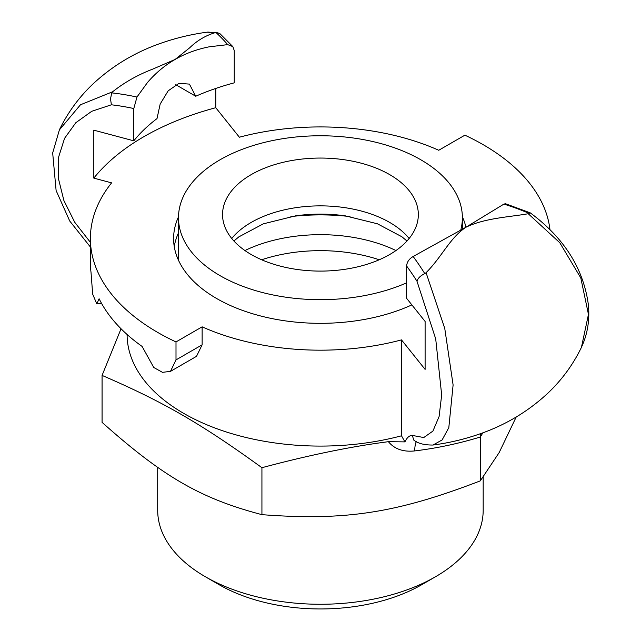 <?xml version="1.0" encoding="UTF-8"?>
<svg xmlns="http://www.w3.org/2000/svg" width="641" height="641" viewBox="0 0 641 641"><rect width="100%" height="100%" fill="white"/><g stroke="black" fill="none" stroke-linecap="round" stroke-linejoin="round"><path stroke-width="0.96" d="M483.178 477.184L483.178 510.308A162.742 93.955 180 0 1 435.511 576.748L435.511 576.748A162.742 93.955 180 0 1 205.36 576.748A162.742 93.955 180 0 1 157.694 510.308L157.694 467.345M421.674 584.744L435.511 576.748L421.666 584.744A143.159 82.657 180 0 1 421.674 584.744A143.159 82.657 180 0 1 421.666 584.744A143.159 82.657 180 0 1 219.206 584.744L205.36 576.748M426.073 272.697L424.799 273.627A236.273 80.886 -104.9 0 0 413.149 256.496L465.799 227.315C449.613 238.26 442.018 256.745 426.073 272.697L444.758 328.432L453.107 384.977L448.812 427.667L442.114 439.942L433.004 445.038C424.262 445.118 417.828 443.436 413.685 439.99L412.379 435.447C409.551 435.287 407.075 437.434 404.936 441.889L388.382 441.689C350.755 446.545 308.609 455.214 261.929 467.706L261.929 514.659C345.427 520.973 396.795 513.032 480.293 480.87L499.171 452.562L516.189 417.019M388.398 441.681C394.431 449.029 403.189 452.113 414.663 450.927A24.47 5.601 82.6 0 1 416.378 441.561M480.293 480.87L480.598 433.645M261.929 467.706C200.801 423.485 163.199 401.771 102.071 375.41L102.071 422.363C163.199 476.888 200.801 498.602 261.929 514.659M102.071 375.41L121.045 328.769M206.979 32.194L217.243 32.731L219.991 33.725L232.843 46.609M216.073 32.627A236.273 80.886 75.1 0 1 227.723 44.638L232.851 46.617L234.245 50.551L234.245 82.841A205.577 118.689 180 0 0 195.737 96.238L175.77 84.708M215.777 88.442L215.777 107.712L239.373 137.214A193.334 111.622 180 0 1 438.74 150.266L464.877 135.179A230.047 132.815 0 0 1 549.938 229.438M133.809 108.537L136.958 97.039A236.273 175.137 -141.3 0 0 111.726 92.873L110.524 98.858L111.382 104.795A226.818 168.134 38.7 0 1 133.809 108.537L133.809 140.828A205.577 118.689 180 0 1 157.005 118.601L160.162 104.074L168.166 90.83L179.031 83.33L189.424 84.107L195.737 96.238M227.723 44.638L209.222 46.809C196.611 49.341 185.233 53.556 175.073 59.469C164.881 65.302 155.707 72.954 147.55 82.417L136.958 97.039M424.799 273.627C420.48 275.678 417.876 278.218 416.987 281.239L435.712 338.929L441.673 395L439.093 416.538L432.923 431.081L423.773 437.539L412.379 435.439M413.149 256.496C409.078 258.908 406.907 262.089 406.634 266.047A226.818 77.649 75.1 0 1 416.987 281.239M404.936 441.889L401.498 435.8A193.334 111.622 180 0 1 127.102 334.506M133.809 140.828L93.818 130.171L93.818 178.126L111.59 182.861A230.047 132.815 0 0 0 90.389 238.556A230.047 132.815 0 0 0 176.003 341.925L176.003 359.905L170.466 371.379L196.515 356.34L202.131 344.818L202.131 326.838A193.334 111.622 0 0 0 401.498 339.89L425.103 369.392L425.103 321.437L406.634 298.345L406.634 266.047M401.498 339.89L401.498 435.8M581.339 347.47C587.404 334.714 589.768 320.668 588.446 305.34C583.687 268.843 564.272 238.003 530.211 212.836L505.517 203.734L503.914 204.094A236.273 175.137 38.7 0 1 529.145 213.381L528.216 213.725L559.793 242.747L580.802 277.93L588.454 314.402L581.467 347.206M528.216 213.725C511.037 216.898 484.868 217.908 465.799 227.315L503.914 204.094M111.734 92.873L112.664 91.751L80.454 104.787L59.397 129.891M530.163 212.812L529.145 213.381M261.648 259.765A117.471 67.818 180 0 1 379.224 259.765M174.256 246.545A146.837 84.772 180 0 1 178.494 232.835M244.926 250.543A117.471 67.818 180 0 1 395.946 250.543M462.369 216.826A146.837 84.772 180 0 1 465.959 227.226M411.867 304.892A146.837 84.772 180 0 1 216.61 298.498A146.837 84.772 180 0 1 173.599 238.556A146.837 84.772 180 0 1 178.502 216.826M170.466 371.379L162.469 372.333L153.76 367.493L142.102 346.428A230.047 132.815 0 0 1 99.107 298.746L96.799 303.898L92.673 294.147L91.006 272.201A230.047 132.815 0 0 1 90.389 262.53L90.389 238.556M202.131 326.838L176.003 341.925M93.818 178.126A249.621 144.121 180 0 1 215.777 107.712M112.664 91.751C124.394 82.417 137.767 74.869 152.782 69.092L175.073 59.469L189.696 47.787C197.035 40.647 205.4 35.648 214.807 32.779M290.838 216.578A151.733 87.601 180 0 1 335.507 215.328A151.733 87.601 180 0 1 350.034 216.578M330.155 158.335A97.889 56.52 180 0 1 418.333 214.575A97.889 56.52 180 0 1 310.717 270.814A97.889 56.52 180 0 1 222.547 214.575A97.889 56.52 180 0 1 330.155 158.335M406.634 282.833A141.941 81.952 180 0 1 306.342 299.267A141.941 81.952 180 0 1 178.494 217.724A141.941 81.952 180 0 1 334.53 136.172A141.941 81.952 180 0 1 462.377 217.724A141.941 81.952 180 0 1 460.719 230.231M178.527 260.334A141.941 81.952 180 0 1 178.494 258.531L178.494 217.724M414.663 450.927C436.721 448.251 458.595 443.62 480.301 437.026L482.881 432.819M90.389 242.33L74.749 222.299L63.908 200.569L58.387 178.43L58.563 157.269L64.557 138.352L75.838 122.703L91.735 111.302L111.382 104.795M202.131 344.818L176.003 359.905M409.142 238.476A97.889 56.52 0 0 0 330.155 206.146A97.889 56.52 0 0 0 231.73 238.476M233.909 241.008L238.813 236.89L263.331 223.837L295.653 215.833A105.957 61.175 180 0 1 330.956 214.439A105.957 61.175 180 0 1 345.219 215.833L377.429 223.797L401.907 236.777L406.963 241.008M218.212 32.955L207.804 32.058M59.373 129.947L52.674 152.959L56.112 190.537L69.725 221.017L90.389 247.009M101.566 303.417L96.799 303.906M581.507 347.23C572.926 364.921 561.476 380.458 547.166 393.822C527.872 411.602 505.605 424.903 480.381 433.717C465.126 439.109 449.325 442.883 432.987 445.03M207.884 32.074C191.731 34.205 176.107 37.915 161.003 43.203C135.475 52.049 112.976 65.478 93.498 83.482C79.284 96.807 67.906 112.271 59.373 129.875M462.377 217.724L462.377 229.278"/></g></svg>
